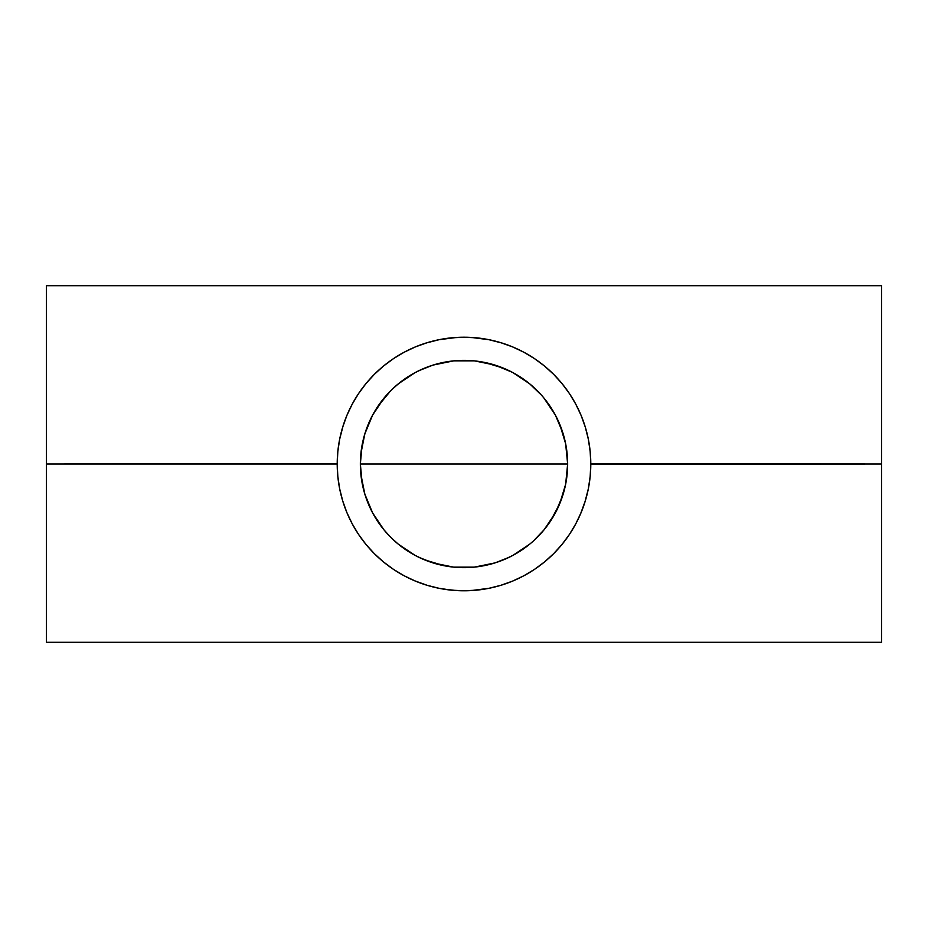 <?xml version="1.0" encoding="UTF-8"?>
<svg xmlns="http://www.w3.org/2000/svg" width="928" height="928" viewBox="0 0 928 928"><rect width="100%" height="100%" fill="white"/><g stroke="black" fill="none" stroke-linecap="round" stroke-linejoin="round"><path stroke-width="1.39" d="M362.152 483.198L360.354 464A103.646 103.646 0 0 1 464 360.354A103.646 103.646 0 0 1 567.646 464L360.354 464L362.117 444.941M372.534 415.245L365.145 432.866L362.512 442.946L364.344 435.499M384.134 397.938L372.604 415.129M386.292 395.421L383.96 398.147M402.114 380.851L394.586 387.034M453.409 360.899L433.016 365.087L418.957 370.655M512.175 372.232L494.914 365.075L474.556 360.888M531.28 385.166L529.668 383.809M555.396 415.129L543.843 397.915M565.86 444.825L567.646 464A103.646 103.646 0 0 1 464 567.646A103.646 103.646 0 0 1 360.354 464L360.853 453.838L364.82 433.91L372.592 415.141L377.824 406.418L390.711 390.711L398.251 383.879L415.141 372.592L424.34 368.242L433.91 364.82L453.838 360.853L474.162 360.853L484.219 362.349L503.66 368.242L512.859 372.592L529.749 383.879L541.546 395.224M563.644 435.476L565.512 443.039L562.878 432.912L555.408 415.141L559.758 424.34L565.651 443.781L567.646 464L565.86 483.152M584.93 502.071L588.352 488.731L590.173 476.424L590.788 464A126.788 126.788 0 0 1 464 590.788A126.788 126.788 0 0 1 337.212 464L46.4 464L46.4 642.292L46.4 464L337.212 463.849M580.557 513.892L585.324 500.807M569.386 534.482L575.812 523.763L581.137 512.523M438.468 588.19L451.576 590.173L464 590.788L476.424 590.173L488.731 588.352L500.807 585.324L512.523 581.137L523.763 575.812L534.435 569.421L544.446 561.997L536.558 567.971M500.807 585.324L502.002 584.953M414.607 580.766L427.193 585.324L439.269 588.352M337.212 464.174L337.827 476.424L339.648 488.731L342.676 500.807L346.863 512.523L352.188 523.763L358.579 534.435L365.992 544.434L374.344 553.656L383.682 562.101M365.992 544.434L366.63 545.2M358.579 534.435L359.322 535.526M560.547 426.312L563.064 433.504M556.626 417.496L559.572 423.876M552.392 409.863L555.164 414.677M547.218 402.218L549.886 405.988M535.595 389.052L537.115 390.537M521.687 377.893L522.673 378.554M513.416 372.894L515.481 374.042M504.055 368.404L507.755 370.04M494.427 364.924L499.832 366.746M484.52 362.407L492.316 364.298M464.151 360.354L469.754 360.516M435.766 364.275L443.445 362.407M458.212 360.516L463.826 360.354M427.994 366.804L433.527 364.936M420.465 369.936L423.945 368.404M412.334 374.146L414.804 372.778M404.805 378.926L406.255 377.928M390.874 390.549L392.405 389.052M378.102 405.988L380.828 402.149M372.859 414.642L375.736 409.666M368.451 423.818L371.328 417.577M364.948 433.504L367.407 426.416M590.788 463.838L881.6 464L881.6 642.292L881.6 464L590.788 464.162M339.718 489.056L339.404 487.49M342.826 501.306L342.13 498.951M347.107 513.091L345.784 509.82M352.512 524.378L350.366 520.225M358.95 534.98L355.934 530.306M366.316 544.829L362.233 539.62M374.599 553.9L369.066 548.042M383.624 562.055L376.629 555.872M391.941 568.319L384.528 562.786M401.209 574.142L393.414 569.316M410.86 579.107L403.9 575.638M419.862 582.854L415.048 580.951M429.339 585.951L426.776 585.197M456.866 590.591L443.456 589.106M441.995 588.862L438.944 588.282M489.149 588.271L471.111 590.591M501.317 585.174L498.371 586.032M513.056 580.916L507.976 582.912M524.158 575.604L517.662 578.875M534.667 569.258L527.208 573.91M551.951 555.315L544.968 561.556M559.132 547.81L553.517 553.784M565.918 539.423L561.753 544.748M571.95 530.503L569.119 534.888M577.483 520.538L575.511 524.332M582.227 509.785L580.882 513.114M585.893 498.881L585.174 501.294M588.596 487.455L588.271 489.102M590.243 475.704L590.15 476.667M590.15 451.344L590.243 452.272M588.282 438.898L588.596 440.522M585.185 426.718L585.881 429.061M580.893 414.909L582.239 418.226M575.499 403.657L577.552 407.612M569.061 393.031L572.112 397.776M561.66 383.16L565.79 388.403M553.436 374.135L558.818 379.842M343.07 425.917L339.648 439.269L337.827 451.576L337.212 464A126.788 126.788 0 0 1 464 337.212A126.788 126.788 0 0 1 590.788 464L590.173 451.576L588.352 439.269L585.324 427.193L581.137 415.477L575.812 404.237L569.421 393.565L562.008 383.566L553.656 374.344L544.434 365.992L551.568 372.314M535.816 359.519L543.762 365.446M527.023 353.986L534.586 358.672M517.534 349.067L524.123 352.373M507.848 345.042L513.01 347.072M498.649 342.038L501.236 342.803M471.088 337.409L489.114 339.729M438.863 339.729L456.866 337.421M426.741 342.815L429.455 342.014M415.013 347.06L419.943 345.112M403.831 352.396L410.71 348.963M393.356 358.718L400.757 354.113M383.972 365.655L391.581 359.936M376.42 372.325L383.566 365.992L374.344 374.344L365.992 383.566L358.579 393.565L352.188 404.237L346.863 415.477L342.676 427.193M368.961 380.074L374.564 374.135M362.303 388.287L366.282 383.206M356.039 397.52L358.939 393.043M350.401 407.705L352.536 403.587M345.715 418.342L347.13 414.862M342.119 429.072L342.838 426.671M339.381 440.638L339.729 438.863M337.757 452.238L337.838 451.402M46.4 285.708L46.4 464L46.4 285.708L881.6 285.708L881.6 464L881.6 285.708M529.749 544.121L512.859 555.408L503.66 559.758L494.09 563.18L474.162 567.147L453.838 567.147L443.781 565.651L424.34 559.758L415.141 555.408L398.251 544.121L390.711 537.289L383.879 529.749L372.592 512.859L364.82 494.09L360.853 474.162L360.354 464L567.646 464L565.651 484.219L559.758 503.66L550.176 521.582L544.121 529.749L533.507 540.885M364.368 492.559L362.396 484.474M367.465 501.735L364.936 494.485M371.316 510.4L368.428 504.124M375.643 518.172L372.859 513.346M380.793 525.805L378.125 522.035M386.361 532.672L384.146 530.074M392.59 539.122L390.897 537.474M406.313 550.107L405.084 549.272M414.862 555.257L412.693 554.062M423.98 559.607L420.558 558.111M433.573 563.076L427.924 561.162M443.503 565.604L435.661 563.702M463.849 567.646L458.223 567.484M492.095 563.772L484.567 565.581M469.765 567.484L464.174 567.646M499.925 561.22L494.508 563.052M507.871 557.902L504.09 559.572M515.643 553.865L513.196 555.234M523.322 548.993L521.768 550.06M537.173 537.405L535.92 538.634M543.901 530.027L541.778 532.51M549.944 521.942L547.334 525.631M555.176 513.288L552.241 518.369M559.561 504.136L556.568 510.62M563.064 494.485L560.558 501.665M565.593 484.532L563.656 492.501M359.298 392.498L358.579 393.565M366.583 382.858L365.992 383.566M489.601 339.822L476.424 337.827L464 337.212L451.576 337.827L439.269 339.648L426.103 343.012M439.269 339.648L438.306 339.845M501.816 342.989L488.731 339.648M500.807 342.676L512.523 346.863L523.763 352.188L534.435 358.579L544.318 365.899M569.421 393.565L568.678 392.474M555.466 512.743L562.867 495.123L565.5 484.984M544.098 529.784L555.396 512.882M525.956 547.091L529.807 544.075M474.695 567.089L495.065 562.878L509.101 557.322M419.062 557.403L433.109 562.936L453.502 567.112M396.732 542.857L398.332 544.191M372.604 512.871L383.902 529.772M362.5 484.973L365.122 495.088L372.546 512.778M427.193 342.676L415.477 346.863L404.237 352.188L393.565 358.579L383.566 365.992M383.566 562.008L393.565 569.421L404.237 575.812L415.477 581.137M544.434 562.008L553.656 553.656L562.008 544.434L569.421 534.435M544.121 398.251L555.408 415.141M881.6 642.292L46.4 642.292"/></g></svg>
